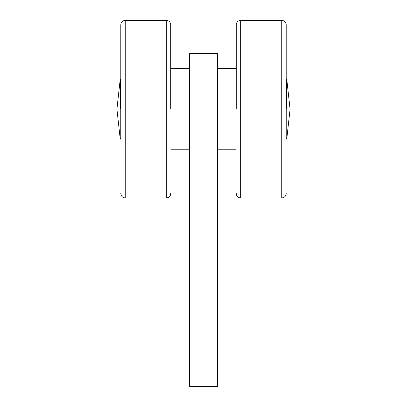 <?xml version="1.0" encoding="UTF-8"?>
<svg xmlns="http://www.w3.org/2000/svg" width="407" height="407" viewBox="0 0 407 407"><rect width="100%" height="100%" fill="white"/><g stroke="black" fill="none" stroke-linecap="round" stroke-linejoin="round"><path stroke-width="0.61" d="M286.197 138.619L286.752 139.225L286.752 79.075L286.197 79.68M120.803 79.675L120.248 79.07L120.248 139.23L120.803 138.624M217.374 53.648L217.374 386.65L189.626 386.65L189.626 53.648L217.374 53.648M170.757 109.152L170.757 24.791L170.757 109.152M120.803 109.152L120.803 24.791L120.803 109.152M236.243 109.152L236.243 24.791L236.243 109.152M286.197 109.152L286.197 24.791L286.197 109.152M166.315 20.35L125.244 20.35L125.244 197.95L166.315 197.95L166.315 20.35C169.007 20.62 170.482 22.1 170.757 24.791M286.197 193.508C285.923 196.199 284.442 197.68 281.756 197.95L281.756 20.35L240.685 20.35L240.685 197.95C237.993 197.68 236.518 196.199 236.243 193.508M286.752 139.225L290.079 109.152L286.752 79.075M120.248 139.23L116.921 109.152L120.248 79.07M170.757 68.498L189.626 68.498M170.757 149.801L189.626 149.801M166.315 197.95C169.007 197.68 170.482 196.199 170.757 193.508M125.244 197.95C122.558 197.68 121.077 196.199 120.803 193.508M125.244 20.35C122.558 20.62 121.077 22.1 120.803 24.791M281.756 197.95L240.685 197.95M240.685 20.35C237.993 20.62 236.518 22.1 236.243 24.791M281.756 20.35C284.442 20.62 285.923 22.1 286.197 24.791M236.243 68.498L217.374 68.498M236.243 149.801L217.374 149.801"/></g></svg>
